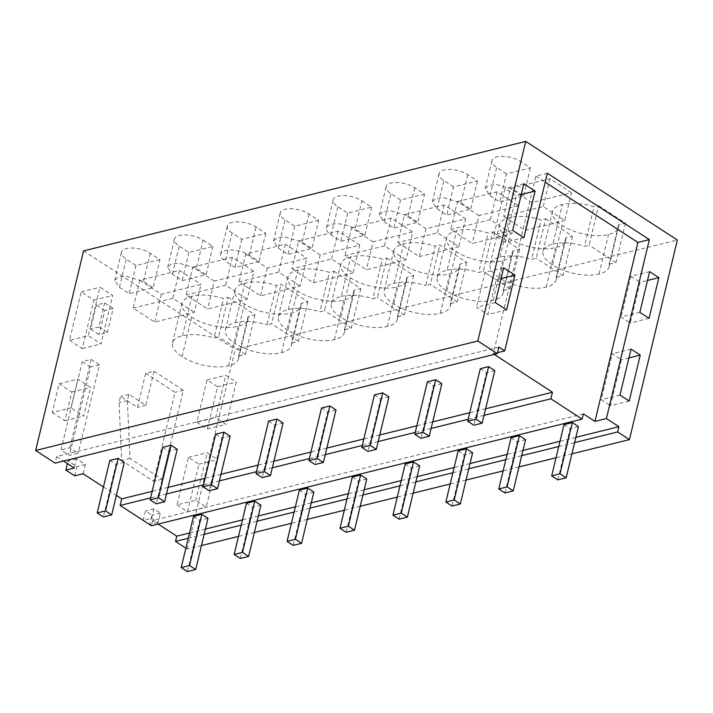 <?xml version="1.0" encoding="UTF-8"?>
<svg xmlns="http://www.w3.org/2000/svg" width="713" height="713" viewBox="0 0 713 713"><rect width="100%" height="100%" fill="white"/><g stroke="black" fill="none" stroke-linecap="round" stroke-linejoin="round"><path stroke-width="0.53" stroke-dasharray="3.56 2.67" d="M498.85 347.088L56.692 456.561L55.115 463.129M56.692 456.561L63.573 461.035M103.447 486.97L116.371 495.375M485.615 408.781L469.724 412.72M432.693 421.882L416.802 425.821M379.771 434.992L363.88 438.923M326.839 448.094L310.948 452.024M273.917 461.195L258.026 465.134M220.994 474.305L205.103 478.236M168.063 487.407L152.172 491.337M494.261 354.397L493.236 353.728L497.505 352.677M547.343 173.259L535.882 176.102L493.236 353.728M535.882 176.102L545.204 182.163M583.377 413.87L152.68 520.508L158.188 524.082M575.89 437.345L559.999 441.276M522.968 450.447L507.077 454.386M470.036 463.548L454.145 467.487M417.114 476.658L401.223 480.589M364.191 489.76L348.3 493.69M311.26 502.861L295.369 506.8M258.338 515.971L242.447 519.902M205.415 529.073L189.524 533.003M188.259 538.262L204.15 534.322M241.19 525.151L257.081 521.221M294.113 512.05L310.003 508.119M347.035 498.948L362.926 495.009M399.966 485.838L415.857 481.908M452.889 472.737L468.78 468.806M505.811 459.635L521.702 455.696M558.734 446.534L574.625 442.595M201.449 545.57L187.278 549.081L185.879 548.172M571.924 453.842L556.033 457.782M519.002 466.944L503.111 470.883M466.079 480.054L450.188 483.984M413.157 493.155L397.266 497.086M360.225 506.257L344.334 510.196M307.303 519.367L291.412 523.297M254.381 532.468L238.49 536.399M187.278 549.081L235.192 349.504L677.35 240.031M83.564 250.896L235.192 349.504M571.478 192.688L549.964 178.696L510.374 188.499L503.672 216.387L543.261 206.592L564.776 220.575L571.478 192.688L531.889 202.492L510.374 188.499M598.617 205.665L625.444 223.107L618.563 224.818A32.887 14.108 13.5 0 1 618.492 227.42A32.887 14.108 13.5 0 1 608.528 234.524A32.887 14.108 13.5 0 1 562.049 225.335A32.887 14.108 13.5 0 1 552.477 211.654A32.887 14.108 13.5 0 1 562.441 204.551A32.887 14.108 13.5 0 1 594.009 206.806L584.526 246.288L589.143 245.147L598.617 205.665L594.009 206.806M506.444 173.785L496.711 167.457A17.192 7.371 13.5 0 1 491.979 160.478A17.192 7.371 13.5 0 1 503.137 156.299A17.192 7.371 13.5 0 1 520.677 161.521L530.41 167.858L506.444 173.785L499.679 201.966L489.947 195.638L485.223 188.66L488.735 185.442L496.373 184.471L513.913 189.703L523.645 196.03L499.679 201.966M466.667 262.42L457.193 301.902L450.313 303.604L459.787 264.122L466.667 262.42L439.841 244.978L435.233 246.119L425.75 285.601L430.367 284.46L439.841 244.978M459.787 264.122A32.887 14.108 13.5 0 1 459.716 266.724A32.887 14.108 13.5 0 1 449.751 273.837A32.887 14.108 13.5 0 1 403.273 264.648A32.887 14.108 13.5 0 1 393.701 250.967A32.887 14.108 13.5 0 1 403.665 243.864A32.887 14.108 13.5 0 1 435.233 246.119M361.901 200.834L371.633 207.171L347.668 213.098L337.935 206.77A17.192 7.371 13.5 0 1 333.203 199.792A17.192 7.371 13.5 0 1 344.361 195.612A17.192 7.371 13.5 0 1 361.901 200.834L355.136 229.016L364.869 235.343L340.903 241.279L331.171 234.951A17.192 7.371 13.5 0 1 326.438 227.964A17.192 7.371 13.5 0 1 337.597 223.784A17.192 7.371 13.5 0 1 355.136 229.016M373.113 241.805L351.598 227.812L344.896 255.7L366.42 269.692L406.009 259.889L412.702 232.001L373.113 241.805L366.42 269.692M351.598 227.812L391.187 218.009L412.702 232.001M386.918 258.079L413.745 275.53L406.865 277.232A32.887 14.108 13.5 0 1 406.793 279.835A32.887 14.108 13.5 0 1 396.829 286.938A32.887 14.108 13.5 0 1 350.35 277.758A32.887 14.108 13.5 0 1 340.769 264.068A32.887 14.108 13.5 0 1 350.734 256.965A32.887 14.108 13.5 0 1 382.302 259.22L372.828 298.702L377.444 297.562L386.918 258.079L382.302 259.22M318.711 220.272L294.745 226.199L285.013 219.871A17.192 7.371 13.5 0 1 280.28 212.893A17.192 7.371 13.5 0 1 291.43 208.713A17.192 7.371 13.5 0 1 308.979 213.945L318.711 220.272L311.946 248.445L287.981 254.381L278.248 248.053L273.516 241.074L277.036 237.857L284.665 236.885L302.214 242.117L311.946 248.445M359.78 245.103L338.256 231.119L298.667 240.914L291.974 268.801L331.563 259.006L353.078 272.999L359.78 245.103L320.182 254.906L298.667 240.914M545.695 218.766L572.521 236.217L565.641 237.919A32.887 14.108 13.5 0 1 565.569 240.522A32.887 14.108 13.5 0 1 555.605 247.625A32.887 14.108 13.5 0 1 509.127 238.445A32.887 14.108 13.5 0 1 499.546 224.755A32.887 14.108 13.5 0 1 509.51 217.652A32.887 14.108 13.5 0 1 541.078 219.916L545.695 218.766L536.212 258.249L531.604 259.398L541.078 219.916M453.521 186.895L443.789 180.558A17.192 7.371 13.5 0 1 439.056 173.58A17.192 7.371 13.5 0 1 450.206 169.4A17.192 7.371 13.5 0 1 467.746 174.632L477.487 180.959L453.521 186.895L446.757 215.068L437.024 208.74L432.292 201.761L435.812 198.544L443.441 197.581L460.981 202.804L470.723 209.132L446.757 215.068M478.958 215.593L457.443 201.61L450.75 229.497L472.264 243.489L511.854 233.686L518.547 205.799L478.958 215.593L472.264 243.489M457.443 201.61L497.032 191.806L518.547 205.799M492.772 231.877L519.59 249.318L512.709 251.021A32.887 14.108 13.5 0 1 512.647 253.623A32.887 14.108 13.5 0 1 502.683 260.735A32.887 14.108 13.5 0 1 456.195 251.546A32.887 14.108 13.5 0 1 446.623 237.866A32.887 14.108 13.5 0 1 456.587 230.754A32.887 14.108 13.5 0 1 488.155 233.017L478.681 272.5L483.289 271.359L492.772 231.877L488.155 233.017M424.556 194.061L400.599 199.996L390.867 193.669A17.192 7.371 13.5 0 1 386.125 186.69A17.192 7.371 13.5 0 1 397.284 182.501A17.192 7.371 13.5 0 1 414.823 187.733L424.556 194.061L417.791 222.242L393.834 228.169L384.102 221.841L379.369 214.863L382.89 211.645L390.519 210.683L408.059 215.914L417.791 222.242M465.625 218.9L444.11 204.907L404.521 214.711L397.827 242.598L437.417 232.794L458.931 246.787L465.625 218.9L426.035 228.704L404.521 214.711M214.337 281.118L192.822 267.125L186.129 295.013L207.643 309.005L247.233 299.202L253.926 271.314L214.337 281.118L207.643 309.005M192.822 267.125L232.411 257.322L253.926 271.314M203.125 240.147L212.857 246.475L188.892 252.411L179.159 246.083A17.192 7.371 13.5 0 1 174.427 239.105A17.192 7.371 13.5 0 1 185.585 234.916A17.192 7.371 13.5 0 1 203.125 240.147L196.36 268.329L206.093 274.657L182.127 280.592L172.394 274.255L167.671 267.277L171.191 264.06L178.82 263.097L196.36 268.329M307.891 301.733L298.417 341.215L291.537 342.917L301.011 303.435L307.891 301.733L281.074 284.291L276.457 285.432L266.974 324.914L271.591 323.773L281.074 284.291M301.011 303.435A32.887 14.108 13.5 0 1 300.939 306.037A32.887 14.108 13.5 0 1 290.975 313.15A32.887 14.108 13.5 0 1 244.497 303.961A32.887 14.108 13.5 0 1 234.925 290.28A32.887 14.108 13.5 0 1 244.889 283.168A32.887 14.108 13.5 0 1 276.457 285.432M245.744 254.024L267.259 268.017L306.848 258.213L300.155 286.1L260.566 295.904L239.051 281.911L245.744 254.024L285.334 244.22L306.848 258.213M232.09 232.982A17.192 7.371 13.5 0 1 227.349 225.994A17.192 7.371 13.5 0 1 238.507 221.814A17.192 7.371 13.5 0 1 256.047 227.046L265.78 233.374L241.823 239.31L232.09 232.982L225.326 261.154A17.192 7.371 13.5 0 1 220.584 254.176A17.192 7.371 13.5 0 1 231.743 249.996A17.192 7.371 13.5 0 1 249.283 255.218L259.015 261.555L235.058 267.482L225.326 261.154M333.996 271.19L360.814 288.631L353.942 290.334A32.887 14.108 13.5 0 1 353.871 292.936A32.887 14.108 13.5 0 1 343.907 300.039A32.887 14.108 13.5 0 1 297.419 290.859A32.887 14.108 13.5 0 1 287.847 277.17A32.887 14.108 13.5 0 1 297.811 270.067A32.887 14.108 13.5 0 1 329.379 272.33L319.905 311.813L324.513 310.672L333.996 271.19L329.379 272.33M139.9 280.227L161.414 294.219L201.004 284.416L194.301 312.303L154.712 322.107L133.197 308.114L139.9 280.227L179.489 270.423L201.004 284.416M159.935 259.585L135.969 265.512L126.237 259.184A17.192 7.371 13.5 0 1 121.504 252.206A17.192 7.371 13.5 0 1 132.663 248.026A17.192 7.371 13.5 0 1 150.202 253.249L159.935 259.585L153.17 287.758L129.205 293.694L119.472 287.366L114.74 280.387L118.26 277.17L125.898 276.198L143.438 281.43L153.17 287.758M228.142 297.392L254.969 314.834L248.088 316.545A32.887 14.108 13.5 0 1 248.017 319.148A32.887 14.108 13.5 0 1 238.053 326.251A32.887 14.108 13.5 0 1 191.574 317.062A32.887 14.108 13.5 0 1 181.993 303.381A32.887 14.108 13.5 0 1 191.957 296.278A32.887 14.108 13.5 0 1 223.534 298.533L228.142 297.392L218.668 336.875L214.052 338.015L223.534 298.533M521.256 194.524L516.364 195.736L505.089 188.41L493.895 235.023L512.656 230.379M523.841 183.767L505.089 188.41M523.921 237.705L505.169 242.349L516.364 195.736M505.169 242.349L493.895 235.023M506.586 309.923L487.835 314.567L496.186 279.772L501.087 278.56M495.312 302.588L476.56 307.232L487.835 314.567M503.672 267.794L484.911 272.437L476.56 307.232M484.911 272.437L496.186 279.772M629.214 401.054L610.462 405.697L621.495 359.744L612.271 353.746L601.237 399.699L610.462 405.697M628.911 357.908L621.495 359.744M619.998 395.055L601.237 399.699M631.023 349.103L612.271 353.746M639.855 312.339L621.103 316.982L630.319 322.98L640.096 282.277L647.511 280.441M649.071 318.337L630.319 322.98M649.623 271.635L630.871 276.279L621.103 316.982M630.871 276.279L640.096 282.277M83.136 473.762L85.337 464.555L76.514 458.815L74.304 468.022M152.68 520.508L151.423 525.757M69.571 340.297L82.262 348.559L93.893 300.12L81.193 291.867L69.571 340.297L88.323 335.654L99.954 287.223L112.645 295.476L101.014 343.916L88.323 335.654M52.227 412.515L64.928 420.768L71.826 392.034L59.134 383.772L52.227 412.515L70.979 407.872L77.886 379.129L90.578 387.391L83.679 416.125L70.979 407.872M177.029 504.929L187.492 511.729L198.909 464.181L188.446 457.381L177.029 504.929L195.781 500.285L206.244 507.086L217.661 459.537L207.198 452.737L195.781 500.285M196.886 422.203L207.349 429.012L217.51 386.713L207.037 379.913L196.886 422.203L215.638 417.568L225.789 375.27L236.261 382.07L226.101 424.369L215.638 417.568M69.883 447.755L91.095 359.397L82.245 361.589L61.024 449.948L69.375 455.384L78.234 453.192L69.883 447.755L61.024 449.948M91.095 359.397L99.446 364.824L78.234 453.192M104.651 302.936L98.884 326.964L107.387 332.49L99.054 334.557L90.551 329.023L96.317 305.004L104.651 302.936L113.153 308.471L107.387 332.49M154.017 371.188L145.817 405.323L128.893 394.316L127.386 400.563L129.953 458.423L161.994 479.261L183.357 390.269L154.017 371.188L145.684 373.247L137.484 407.381L120.559 396.375L119.053 402.631L121.62 460.491L153.66 481.328L175.024 392.328L145.684 373.247M151.628 518.298L158.126 522.522L160.372 513.146L153.874 508.922L151.628 518.298L143.188 520.392L149.685 524.616L151.931 515.241L145.434 511.016L143.188 520.392M76.514 458.815L68.074 460.91L67.441 463.557M74.696 475.847L76.897 466.65L68.074 460.91M85.337 464.555L76.897 466.65M484.038 415.349L468.147 419.28M431.115 428.451L415.224 432.381M378.193 441.552L362.302 445.491M325.262 454.662L309.38 458.593M272.339 467.764L256.448 471.694M219.417 480.865L203.526 484.804M166.494 493.966L150.603 497.906M549.964 178.696L543.261 206.592M531.889 202.492L525.187 230.379L503.672 216.387M525.187 230.379L564.776 220.575M625.444 223.107L615.961 262.589L609.08 264.3A32.887 14.108 13.5 0 1 609.018 266.903A32.887 14.108 13.5 0 1 599.054 274.006A32.887 14.108 13.5 0 1 552.566 264.817A32.887 14.108 13.5 0 1 542.994 251.136A32.887 14.108 13.5 0 1 552.958 244.033L562.441 204.551M552.566 264.817L562.049 225.335M599.054 274.006L608.528 234.524M609.08 264.3L618.563 224.818M615.961 262.589L589.143 245.147M552.958 244.033A32.887 14.108 13.5 0 1 584.526 246.288M530.41 167.858L523.645 196.03M457.193 301.902L430.367 284.46M450.313 303.604A32.887 14.108 13.5 0 1 450.242 306.207A32.887 14.108 13.5 0 1 440.277 313.319A32.887 14.108 13.5 0 1 393.799 304.13A32.887 14.108 13.5 0 1 384.218 290.449A32.887 14.108 13.5 0 1 394.182 283.346A32.887 14.108 13.5 0 1 425.75 285.601M394.182 283.346L403.665 243.864M393.799 304.13L403.273 264.648M440.277 313.319L449.751 273.837M371.633 207.171L364.869 235.343M347.668 213.098L340.903 241.279M391.187 218.009L384.494 245.896L406.009 259.889M384.494 245.896L344.896 255.7M413.745 275.53L404.262 315.012L397.382 316.715A32.887 14.108 13.5 0 1 397.319 319.317A32.887 14.108 13.5 0 1 387.355 326.42A32.887 14.108 13.5 0 1 340.867 317.232A32.887 14.108 13.5 0 1 331.295 303.551A32.887 14.108 13.5 0 1 341.26 296.448L350.734 256.965M340.867 317.232L350.35 277.758M387.355 326.42L396.829 286.938M397.382 316.715L406.865 277.232M404.262 315.012L377.444 297.562M341.26 296.448A32.887 14.108 13.5 0 1 372.828 298.702M294.745 226.199L287.981 254.381M338.256 231.119L331.563 259.006M320.182 254.906L313.488 282.794L291.974 268.801M313.488 282.794L353.078 272.999M572.521 236.217L563.038 275.699L556.158 277.402A32.887 14.108 13.5 0 1 556.087 280.004A32.887 14.108 13.5 0 1 546.122 287.107A32.887 14.108 13.5 0 1 499.644 277.927A32.887 14.108 13.5 0 1 490.072 264.238A32.887 14.108 13.5 0 1 500.036 257.135A32.887 14.108 13.5 0 1 531.604 259.398M500.036 257.135L509.51 217.652M499.644 277.927L509.127 238.445M546.122 287.107L555.605 247.625M556.158 277.402L565.641 237.919M563.038 275.699L536.212 258.249M477.487 180.959L470.723 209.132M497.032 191.806L490.339 219.693L511.854 233.686M490.339 219.693L450.75 229.497M519.59 249.318L510.116 288.801L503.235 290.503A32.887 14.108 13.5 0 1 503.164 293.105A32.887 14.108 13.5 0 1 493.2 300.209A32.887 14.108 13.5 0 1 446.721 291.029A32.887 14.108 13.5 0 1 437.14 277.348A32.887 14.108 13.5 0 1 447.104 270.236L456.587 230.754M446.721 291.029L456.195 251.546M493.2 300.209L502.683 260.735M503.235 290.503L512.709 251.021M510.116 288.801L483.289 271.359M447.104 270.236A32.887 14.108 13.5 0 1 478.681 272.5M400.599 199.996L393.834 228.169M444.11 204.907L437.417 232.794M426.035 228.704L419.342 256.591L397.827 242.598M419.342 256.591L458.931 246.787M232.411 257.322L225.718 285.209L247.233 299.202M225.718 285.209L186.129 295.013M212.857 246.475L206.093 274.657M188.892 252.411L182.127 280.592M298.417 341.215L271.591 323.773M291.537 342.917A32.887 14.108 13.5 0 1 291.465 345.52A32.887 14.108 13.5 0 1 281.501 352.632A32.887 14.108 13.5 0 1 235.023 343.443A32.887 14.108 13.5 0 1 225.442 329.762A32.887 14.108 13.5 0 1 235.406 322.65A32.887 14.108 13.5 0 1 266.974 324.914M235.406 322.65L244.889 283.168M235.023 343.443L244.497 303.961M281.501 352.632L290.975 313.15M267.259 268.017L260.566 295.904M285.334 244.22L278.64 272.108L300.155 286.1M278.64 272.108L239.051 281.911M241.823 239.31L235.058 267.482M265.78 233.374L259.015 261.555M360.814 288.631L351.34 328.114L344.459 329.816A32.887 14.108 13.5 0 1 344.388 332.418A32.887 14.108 13.5 0 1 334.424 339.522A32.887 14.108 13.5 0 1 287.945 330.342L297.419 290.859M334.424 339.522L343.907 300.039M344.459 329.816L353.942 290.334M351.34 328.114L324.513 310.672M287.945 330.342A32.887 14.108 13.5 0 1 278.373 316.652A32.887 14.108 13.5 0 1 288.337 309.549A32.887 14.108 13.5 0 1 319.905 311.813M288.337 309.549L297.811 270.067M161.414 294.219L154.712 322.107M179.489 270.423L172.787 298.319L194.301 312.303M172.787 298.319L133.197 308.114M135.969 265.512L129.205 293.694M254.969 314.834L245.486 354.316L238.605 356.028A32.887 14.108 13.5 0 1 238.543 358.63A32.887 14.108 13.5 0 1 228.579 365.733A32.887 14.108 13.5 0 1 182.091 356.545A32.887 14.108 13.5 0 1 172.519 342.864A32.887 14.108 13.5 0 1 182.483 335.761A32.887 14.108 13.5 0 1 214.052 338.015M182.483 335.761L191.957 296.278M182.091 356.545L191.574 317.062M228.579 365.733L238.053 326.251M238.605 356.028L248.088 316.545M245.486 354.316L218.668 336.875M81.193 291.867L99.954 287.223M82.262 348.559L101.014 343.916M93.893 300.12L112.645 295.476M59.134 383.772L77.886 379.129M64.928 420.768L83.679 416.125M71.826 392.034L90.578 387.391M187.492 511.729L206.244 507.086M198.909 464.181L217.661 459.537M188.446 457.381L207.198 452.737M207.037 379.913L225.789 375.27M207.349 429.012L226.101 424.369M217.51 386.713L236.261 382.07M99.446 364.824L90.587 367.017L69.375 455.384M90.587 367.017L82.245 361.589M98.884 326.964L90.551 329.023M113.153 308.471L104.82 310.529L99.054 334.557M104.82 310.529L96.317 305.004M145.817 405.323L137.484 407.381M128.893 394.316L120.559 396.375M127.386 400.563L119.053 402.631M129.953 458.423L121.62 460.491M161.994 479.261L153.66 481.328M183.357 390.269L175.024 392.328M158.126 522.522L149.685 524.616M160.372 513.146L151.931 515.241M153.874 508.922L145.434 511.016M563.992 424.654L570.142 428.647L557.842 479.858M578.475 426.588L570.142 428.647M511.069 437.755L517.21 441.748L504.92 492.959M525.543 439.689L517.21 441.748M458.138 450.857L464.288 454.858L451.997 506.061M472.621 452.791L464.288 454.858M405.216 463.958L411.365 467.96L399.066 519.171M419.699 465.892L411.365 467.96M352.293 477.068L358.434 481.061L346.144 532.272M366.776 479.002L358.434 481.061M299.362 490.17L305.512 494.171L293.221 545.374M313.845 492.104L305.512 494.171M246.44 503.271L252.589 507.273L240.29 558.475M260.922 505.205L252.589 507.273M193.517 516.381L199.658 520.374L187.367 571.585M208 518.315L199.658 520.374M480.295 368.701L486.444 372.703L473.833 425.215M494.777 370.635L486.444 372.703M427.372 381.803L433.513 385.804L420.911 438.326M441.846 383.737L433.513 385.804M374.441 394.913L380.59 398.906L367.979 451.427M388.924 396.847L380.59 398.906M321.518 408.014L327.668 412.007L315.057 464.528M336.001 409.948L327.668 412.007M268.596 421.116L274.737 425.117L262.134 477.639M283.079 423.05L274.737 425.117M215.665 434.217L221.814 438.219L209.203 490.74M230.147 436.151L221.814 438.219M162.742 447.327L168.892 451.32L156.281 503.841M177.225 449.261L168.892 451.32M109.82 460.429L115.969 464.43L103.358 516.943M124.303 462.363L115.969 464.43M489.947 195.638L496.711 167.457M520.677 161.521L513.913 189.703M331.171 234.951L337.935 206.77M308.979 213.945L302.214 242.117M278.248 248.053L285.013 219.871M437.024 208.74L443.789 180.558M467.746 174.632L460.981 202.804M414.823 187.733L408.059 215.914M384.102 221.841L390.867 193.669M172.394 274.255L179.159 246.083M249.283 255.218L256.047 227.046M150.202 253.249L143.438 281.43M119.472 287.366L126.237 259.184M542.994 251.136L552.477 211.654M609.018 266.903L618.492 227.42M485.214 188.66L491.979 160.478M384.218 290.449L393.701 250.967M450.242 306.207L459.716 266.724M326.438 227.964L333.203 199.792M331.295 303.551L340.769 264.068M397.319 319.317L406.793 279.835M273.516 241.074L280.28 212.893M490.072 264.238L499.546 224.755M556.087 280.004L565.569 240.522M432.292 201.761L439.056 173.58M437.14 277.348L446.623 237.866M503.164 293.105L512.647 253.623M379.361 214.863L386.125 186.69M167.662 267.277L174.427 239.105M225.442 329.762L234.925 290.28M291.465 345.52L300.939 306.037M220.584 254.176L227.349 225.994M344.388 332.418L353.871 292.936M278.373 316.652L287.847 277.17M114.74 280.387L121.504 252.206M172.519 342.864L181.993 303.381M238.543 358.63L248.017 319.148"/><path stroke-width="1.07" d="M618.911 426.695L606.406 418.558L649.365 239.604L547.343 173.259L504.697 350.894L498.85 347.088L497.273 353.657L477.808 340.992L35.65 450.473L83.564 250.896L525.722 141.415L677.35 240.031L629.436 439.609L617.654 431.944L618.911 426.695L575.89 437.345M525.722 141.415L477.808 340.992M535.115 191.093L523.921 237.705L512.656 230.379L523.841 183.767L535.115 191.093L521.256 194.524M514.938 275.129L503.672 267.794L495.312 302.588L506.586 309.923L514.938 275.129L501.087 278.56M629.214 401.054L640.247 355.101L631.023 349.103L619.998 395.055L629.214 401.054M658.848 277.633L649.071 318.337L639.855 312.339L649.623 271.635L658.848 277.633L647.511 280.441M35.65 450.473L55.115 463.129L497.273 353.657M63.573 461.035L74.304 468.022L65.872 470.108L74.696 475.847L83.136 473.762L103.447 486.97M116.371 495.375L121.754 498.877L120.176 505.437L151.423 525.757L582.12 419.119L550.873 398.799L484.038 415.349M550.873 398.799L552.441 392.239L485.615 408.781M469.724 412.72L432.693 421.882M416.802 425.821L379.771 434.992M363.88 438.923L326.839 448.094M310.948 452.024L273.917 461.195M258.026 465.134L220.994 474.305M205.103 478.236L168.063 487.407M152.172 491.337L121.754 498.877M552.441 392.239L494.261 354.397M504.697 350.894L497.505 352.677M649.365 239.604L637.903 242.447L545.204 182.163M606.406 418.558L594.945 421.392L637.903 242.447M158.188 524.082L176.762 536.167L189.524 533.003M559.999 441.276L522.968 450.447M507.077 454.386L470.036 463.548M454.145 467.487L417.114 476.658M401.223 480.589L364.191 489.76M348.3 493.69L311.26 502.861M295.369 506.8L258.338 515.971M242.447 519.902L205.415 529.073M582.12 419.119L583.377 413.87L594.945 421.392M185.879 548.172L175.496 541.417L176.762 536.167M175.496 541.417L188.259 538.262M204.15 534.322L241.19 525.151M257.081 521.221L294.113 512.05M310.003 508.119L347.035 498.948M362.926 495.009L399.966 485.838M415.857 481.908L452.889 472.737M468.78 468.806L505.811 459.635M521.702 455.696L558.734 446.534M574.625 442.595L617.654 431.944M629.436 439.609L571.924 453.842M556.033 457.782L519.002 466.944M503.111 470.883L466.079 480.054M450.188 483.984L413.157 493.155M397.266 497.086L360.225 506.257M344.334 510.196L307.303 519.367M291.412 523.297L254.381 532.468M238.49 536.399L201.449 545.57M640.247 355.101L628.911 357.908M67.441 463.557L65.872 470.108M468.147 419.28L431.115 428.451M415.224 432.381L378.193 441.552M362.302 445.491L325.262 454.662M309.38 458.593L272.339 467.764M256.448 471.694L219.417 480.865M203.526 484.804L166.494 493.966M150.603 497.906L120.176 505.437M551.693 475.856L557.842 479.858L566.175 477.79L578.475 426.588L572.325 422.586L563.992 424.654L551.693 475.856L560.035 473.797L572.325 422.586M566.175 477.79L560.035 473.797M498.77 488.958L504.92 492.959L513.253 490.892L525.543 439.689L519.403 435.688L511.069 437.755L498.77 488.958L507.103 486.899L519.403 435.688M513.253 490.892L507.103 486.899M445.848 502.068L451.997 506.061L460.331 504.002L472.621 452.791L466.471 448.798L458.138 450.857L445.848 502.068L454.181 500L466.471 448.798M460.331 504.002L454.181 500M392.925 515.169L399.066 519.171L407.399 517.103L419.699 465.892L413.549 461.899L405.216 463.958L392.925 515.169L401.259 513.102L413.549 461.899M407.399 517.103L401.259 513.102M339.994 528.271L346.144 532.272L354.477 530.205L366.776 479.002L360.626 475.001L352.293 477.068L339.994 528.271L348.327 526.212L360.626 475.001M354.477 530.205L348.327 526.212M287.072 541.381L293.221 545.374L301.554 543.315L313.845 492.104L307.704 488.102L299.362 490.17L287.072 541.381L295.405 539.313L307.704 488.102M301.554 543.315L295.405 539.313M234.149 554.482L240.29 558.475L248.632 556.416L260.922 505.205L254.773 501.212L246.44 503.271L234.149 554.482L242.482 552.415L254.773 501.212M248.632 556.416L242.482 552.415M181.218 567.584L187.367 571.585L195.701 569.518L208 518.315L201.85 514.314L193.517 516.381L181.218 567.584L189.56 565.525L201.85 514.314M195.701 569.518L189.56 565.525M467.683 421.223L473.833 425.215L482.166 423.157L494.777 370.635L488.628 366.634L480.295 368.701L467.683 421.223L476.017 419.155L488.628 366.634M482.166 423.157L476.017 419.155M414.761 434.324L420.911 438.326L429.244 436.258L441.846 383.737L435.705 379.744L427.372 381.803L414.761 434.324L423.094 432.265L435.705 379.744M429.244 436.258L423.094 432.265M361.839 447.425L367.979 451.427L376.312 449.359L388.924 396.847L382.774 392.845L374.441 394.913L361.839 447.425L370.172 445.367L382.774 392.845M376.312 449.359L370.172 445.367M308.907 460.536L315.057 464.528L323.39 462.47L336.001 409.948L329.852 405.947L321.518 408.014L308.907 460.536L317.24 458.468L329.852 405.947M323.39 462.47L317.24 458.468M255.985 473.637L262.134 477.639L270.468 475.571L283.079 423.05L276.929 419.057L268.596 421.116L255.985 473.637L264.318 471.578L276.929 419.057M270.468 475.571L264.318 471.578M203.062 486.738L209.203 490.74L217.545 488.672L230.147 436.151L224.007 432.158L215.665 434.217L203.062 486.738L211.396 484.68L224.007 432.158M217.545 488.672L211.396 484.68M150.131 499.849L156.281 503.841L164.614 501.783L177.225 449.261L171.075 445.26L162.742 447.327L150.131 499.849L158.464 497.781L171.075 445.26M164.614 501.783L158.464 497.781M97.209 512.95L103.358 516.943L111.691 514.884L124.303 462.363L118.153 458.37L109.82 460.429L97.209 512.95L105.542 510.882L118.153 458.37M111.691 514.884L105.542 510.882"/></g></svg>
